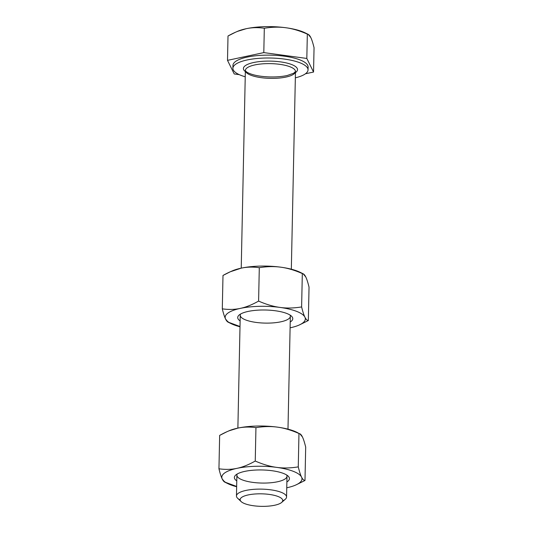 <?xml version="1.0" encoding="UTF-8"?>
<svg xmlns="http://www.w3.org/2000/svg" width="533" height="533" viewBox="0 0 533 533"><rect width="100%" height="100%" fill="white"/><g stroke="black" fill="none" stroke-linecap="round" stroke-linejoin="round"><path stroke-width="0.8" d="M248.165 311.425A27.536 8.095 -178.8 0 0 239.104 315.07A27.536 8.095 -178.8 0 0 240.123 320.933A27.536 8.095 1.2 0 1 248.165 311.425A27.536 8.095 1.2 0 1 282.29 312.072A27.536 8.095 1.2 0 1 290.225 321.985A27.536 8.095 -178.8 0 0 291.491 316.162A27.536 8.095 -178.8 0 0 248.165 311.425M287.987 429.158L290.345 316.262A25.058 7.369 -178.8 0 0 290.039 315.063A25.058 7.369 1.2 0 1 265.141 323.105A25.058 7.369 1.2 0 1 240.603 314.03A25.058 7.369 -178.8 0 0 240.243 315.216L237.878 428.106A40.095 11.786 1.2 0 1 277.526 427.153A40.095 11.786 1.2 0 1 299.013 433.509M231.542 271.237A40.095 11.786 1.2 0 1 241.216 268.152A40.095 11.786 1.2 0 1 280.878 267.2A40.095 11.786 1.2 0 1 302.358 273.556M299.033 325.097L308.341 320.533C307.088 320.406 305.942 319.28 304.909 317.155A40.095 11.786 1.2 0 1 299.033 325.097A40.095 11.786 1.2 0 1 290.119 327.828A40.095 11.786 1.2 0 1 290.105 327.828L290.119 327.828A40.095 11.786 -178.8 0 0 290.119 327.828A40.095 11.786 -178.8 0 0 304.909 317.155A40.095 11.786 -178.8 0 0 280.038 307.428A40.095 11.786 -178.8 0 0 240.376 308.38A40.095 11.786 -178.8 0 0 225.586 319.06A40.095 11.786 -178.8 0 0 240.003 326.782A40.095 11.786 1.2 0 1 231.195 323.678A40.095 11.786 1.2 0 1 225.586 319.06L228.157 322.179L231.195 323.678M229.017 322.438L240.01 326.502L229.017 322.438C227.764 322.312 226.625 321.186 225.586 319.06A40.095 11.786 1.2 0 1 240.376 308.38C234.767 309.606 228.744 309.753 222.301 308.84C223.454 313.577 224.546 316.982 225.586 319.06C224.546 316.982 223.454 313.577 222.301 308.84L222.994 275.454L230.303 271.77L241.216 268.152C246.826 266.933 252.855 266.78 259.298 267.699C267.04 266.44 274.235 266.273 280.878 267.2A40.095 11.786 -178.8 0 0 241.216 268.152A40.095 11.786 -178.8 0 0 232.301 270.891L230.303 271.77M303.177 273.802L300.139 272.31A40.095 11.786 -178.8 0 0 280.878 267.2C274.235 266.273 267.04 266.44 259.298 267.699L258.598 301.085C266.247 304.436 273.389 306.548 280.038 307.428C273.389 306.548 266.247 304.436 258.598 301.085C252.056 304.776 245.98 307.208 240.376 308.38A40.095 11.786 1.2 0 1 280.038 307.428A40.095 11.786 1.2 0 1 304.909 317.155C303.87 315.076 302.771 311.672 301.618 306.935C293.876 308.194 286.681 308.36 280.038 307.428C286.681 308.36 293.876 308.194 301.618 306.935C302.771 311.672 303.87 315.076 304.909 317.155C305.942 319.28 307.088 320.406 308.341 320.533L309.04 287.147C307.881 282.41 306.788 278.999 305.749 276.927C304.709 274.801 303.57 273.676 302.318 273.549L301.618 306.935L302.318 273.549L303.177 273.802L305.749 276.927C306.788 278.999 307.881 282.41 309.04 287.147L308.341 320.533L299.793 324.75M280.878 267.2C287.527 268.079 294.669 270.198 302.318 273.549C294.669 270.198 287.527 268.079 280.878 267.2M240.376 308.38C245.98 307.208 252.056 304.776 258.598 301.085L259.298 267.699C252.855 266.78 246.826 266.933 241.216 268.152C235.613 269.325 229.536 271.763 222.994 275.454L222.301 308.84C228.744 309.753 234.767 309.606 240.376 308.38M286.881 481.939A27.536 8.095 -178.8 0 0 288.14 476.116A27.536 8.095 -178.8 0 0 244.814 471.379A27.536 8.095 -178.8 0 0 235.753 475.023A27.536 8.095 -178.8 0 0 236.772 480.886A27.536 8.095 1.2 0 1 262.063 469.966A27.536 8.095 1.2 0 1 286.881 481.939M286.561 497.022L287.001 476.216A25.058 7.369 -178.8 0 0 286.694 475.016A25.058 7.369 1.2 0 1 261.79 483.058A25.058 7.369 1.2 0 1 237.252 473.977A25.058 7.369 -178.8 0 0 236.892 475.17L236.459 495.97A25.058 7.369 1.2 0 1 245.966 490.42A25.058 7.369 1.2 0 1 272.496 490.08A25.058 7.369 1.2 0 1 286.561 497.022A25.058 7.369 1.2 0 1 282.697 500.833M299.826 433.755L302.398 436.88C301.358 434.755 300.219 433.629 298.966 433.502L296.788 432.263A40.095 11.786 -178.8 0 0 277.526 427.153C284.176 428.032 291.318 430.151 298.966 433.502L298.267 466.881C299.419 471.625 300.519 475.03 301.558 477.108A40.095 11.786 1.2 0 1 295.682 485.05A40.095 11.786 1.2 0 1 286.767 487.782A40.095 11.786 1.2 0 1 286.754 487.782L286.754 487.782A40.095 11.786 -178.8 0 0 286.767 487.782A40.095 11.786 -178.8 0 0 301.558 477.108A40.095 11.786 -178.8 0 0 276.687 467.381A40.095 11.786 -178.8 0 0 237.025 468.334C231.422 469.56 225.392 469.706 218.95 468.787C220.102 473.531 221.195 476.935 222.234 479.014A40.095 11.786 -178.8 0 0 236.652 486.736A40.095 11.786 1.2 0 1 227.844 483.631A40.095 11.786 1.2 0 1 222.234 479.014A40.095 11.786 1.2 0 1 237.025 468.334A40.095 11.786 -178.8 0 0 222.234 479.014L224.806 482.132L227.844 483.631M228.191 431.19A40.095 11.786 1.2 0 1 237.871 428.106C243.474 426.886 249.504 426.733 255.947 427.653C263.688 426.393 270.884 426.227 277.526 427.153A40.095 11.786 -178.8 0 0 237.871 428.106A40.095 11.786 -178.8 0 0 228.95 430.837L237.871 428.106C232.261 429.278 226.192 431.717 219.649 435.408L226.951 431.723M295.682 485.05L304.989 480.486C303.737 480.36 302.591 479.234 301.558 477.108C300.519 475.03 299.419 471.625 298.267 466.881C290.525 468.147 283.329 468.307 276.687 467.381C270.044 466.502 262.896 464.39 255.247 461.038C248.704 464.729 242.635 467.161 237.025 468.334A40.095 11.786 1.2 0 1 276.687 467.381A40.095 11.786 1.2 0 1 301.558 477.108C302.591 479.234 303.737 480.36 304.989 480.486L305.689 447.1C304.53 442.363 303.437 438.952 302.398 436.88C303.437 438.952 304.53 442.363 305.689 447.1L304.989 480.486L296.441 484.704M236.659 486.456L225.666 482.392L236.659 486.456M225.666 482.392C224.42 482.265 223.274 481.139 222.234 479.014C221.195 476.935 220.102 473.531 218.95 468.787L219.649 435.408L218.95 468.787C225.392 469.706 231.422 469.56 237.025 468.334C242.635 467.161 248.704 464.729 255.247 461.038C262.896 464.39 270.044 466.502 276.687 467.381C283.329 468.307 290.525 468.147 298.267 466.881L298.966 433.502C291.318 430.151 284.176 428.032 277.526 427.153C270.884 426.227 263.688 426.393 255.947 427.653L255.247 461.038L255.947 427.653C249.504 426.733 243.474 426.886 237.871 428.106M254.881 64.913A25.058 7.369 -178.8 0 0 245.367 70.469A25.058 7.369 1.2 0 1 254.881 64.913A25.058 7.369 1.2 0 1 281.404 64.58A25.058 7.369 1.2 0 1 295.475 71.515A25.058 7.369 -178.8 0 0 281.404 64.58A25.058 7.369 -178.8 0 0 254.881 64.913M253.675 62.514A27.063 7.955 -178.8 0 0 245.347 71.555A27.063 7.955 1.2 0 1 253.675 62.514A27.063 7.955 1.2 0 1 286.781 63.041A27.063 7.955 1.2 0 1 295.455 72.608A27.063 7.955 -178.8 0 0 286.781 63.041A27.063 7.955 -178.8 0 0 253.675 62.514M291.331 269.205L295.475 71.515A25.058 7.369 1.2 0 1 270.264 78.358A25.058 7.369 1.2 0 1 245.367 70.469L241.229 268.152M247.145 59.962A37.59 11.053 -178.8 0 0 245.24 76.785A37.59 11.053 1.2 0 1 232.881 68.291A37.59 11.053 1.2 0 1 247.145 59.962A37.59 11.053 1.2 0 1 286.941 59.456A37.59 11.053 1.2 0 1 308.041 69.863A37.59 11.053 1.2 0 1 295.342 77.838A37.59 11.053 -178.8 0 0 299.293 62.541A37.59 11.053 -178.8 0 0 247.145 59.962M240.156 499.941A25.058 7.369 1.2 0 1 236.459 495.97M310.766 37.477C311.805 39.549 312.898 42.96 314.05 47.697C312.898 42.96 311.805 39.549 310.766 37.477C309.726 35.351 308.58 34.225 307.334 34.099L308.194 34.352L310.766 37.477M308.194 34.352L305.156 32.859A40.095 11.786 -178.8 0 0 285.895 27.749C292.537 28.629 299.686 30.747 307.334 34.099L306.821 58.45L263.802 52.607L264.315 28.249C272.057 26.99 279.252 26.823 285.895 27.749A40.095 11.786 -178.8 0 0 246.233 28.702A40.095 11.786 -178.8 0 0 237.318 31.434L246.233 28.702C251.843 27.483 257.865 27.33 264.315 28.249C257.865 27.33 251.843 27.483 246.233 28.702C240.63 29.875 234.553 32.313 228.011 36.004L235.32 32.32M228.011 36.004L227.504 60.356L263.802 52.607L227.504 60.356L228.011 36.004M234.22 73.954L227.504 60.356L234.22 73.954L239.264 74.64L234.22 73.954M305.456 73.781L313.544 72.048L306.821 58.45L313.544 72.048L314.05 47.697L313.544 72.048L305.456 73.781M233.234 66.858A37.59 11.053 1.2 0 1 247.205 57.091A37.59 11.053 1.2 0 1 289.166 56.964A37.59 11.053 1.2 0 1 307.754 68.424M236.559 31.787A40.095 11.786 1.2 0 1 246.233 28.702A40.095 11.786 1.2 0 1 285.895 27.749C279.252 26.823 272.057 26.99 264.315 28.249L263.802 52.607L306.821 58.45L307.334 34.099C299.686 30.747 292.537 28.629 285.895 27.749A40.095 11.786 1.2 0 1 307.374 34.105M308.041 69.863L308.101 66.991A37.59 11.053 -178.8 0 0 287.001 56.585A37.59 11.053 -178.8 0 0 247.205 57.091A37.59 11.053 -178.8 0 0 232.941 65.419L232.881 68.291M248.225 494.924A21.3 6.263 1.2 0 1 273.636 495.19A21.3 6.263 1.2 0 1 281.657 502.439A21.3 6.263 1.2 0 1 261.303 506.35A21.3 6.263 1.2 0 1 241.129 501.593A21.3 6.263 1.2 0 1 248.225 494.924A21.3 6.263 -178.8 0 0 253.575 505.757A21.3 6.263 -178.8 0 0 282.503 499.581A21.3 6.263 -178.8 0 0 248.225 494.924M281.657 502.439L285.302 499.261A25.058 7.369 -178.8 0 0 275.867 490.733A25.058 7.369 -178.8 0 0 245.966 490.42A25.058 7.369 -178.8 0 0 237.625 498.262L241.129 501.593M295.475 71.515L293.683 73.241L287.274 75.493C282.277 76.592 276.487 77.072 269.905 76.939C264.015 76.765 258.778 76.119 254.194 74.986C249.684 73.801 246.826 72.481 245.633 71.036L245.367 70.469"/></g></svg>

